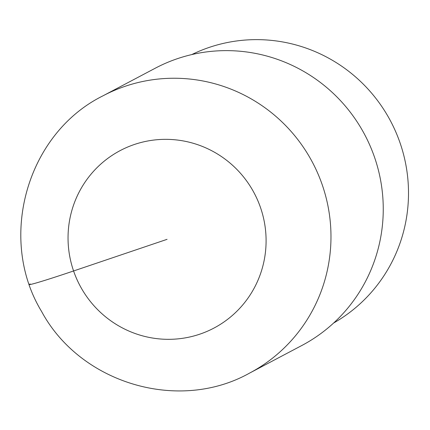 <?xml version="1.0" encoding="UTF-8"?>
<svg xmlns="http://www.w3.org/2000/svg" width="430" height="430" viewBox="0 0 430 430"><rect width="100%" height="100%" fill="white"/><g stroke="black" fill="none" stroke-linecap="round" stroke-linejoin="round"><path stroke-width="0.64" d="M333.615 323.037A151.881 149.291 -117.8 0 0 400.12 143.077A151.881 149.291 -117.8 0 0 191.78 54.583M155.262 68.209L102.99 95.825C26.735 133.526 -2.806 238.478 41.629 311.54C80.394 383.442 178.627 412.832 249.502 373.143L301.779 345.526A156.821 154.144 -117.8 0 0 374.594 157.434A156.821 154.144 -117.8 0 0 155.273 68.203M30.17 283.913A56.454 1.623 -19 0 0 73.578 270.97L167.066 239.338M249.491 373.149A156.821 154.144 -117.8 0 0 322.323 185.056A156.821 154.144 -117.8 0 0 103.001 95.82M260.553 207.701A100.367 98.653 -117.8 0 0 92.036 173.005A100.367 98.653 -117.8 0 0 148.608 337.303A100.367 98.653 -117.8 0 0 260.553 207.701"/></g></svg>

